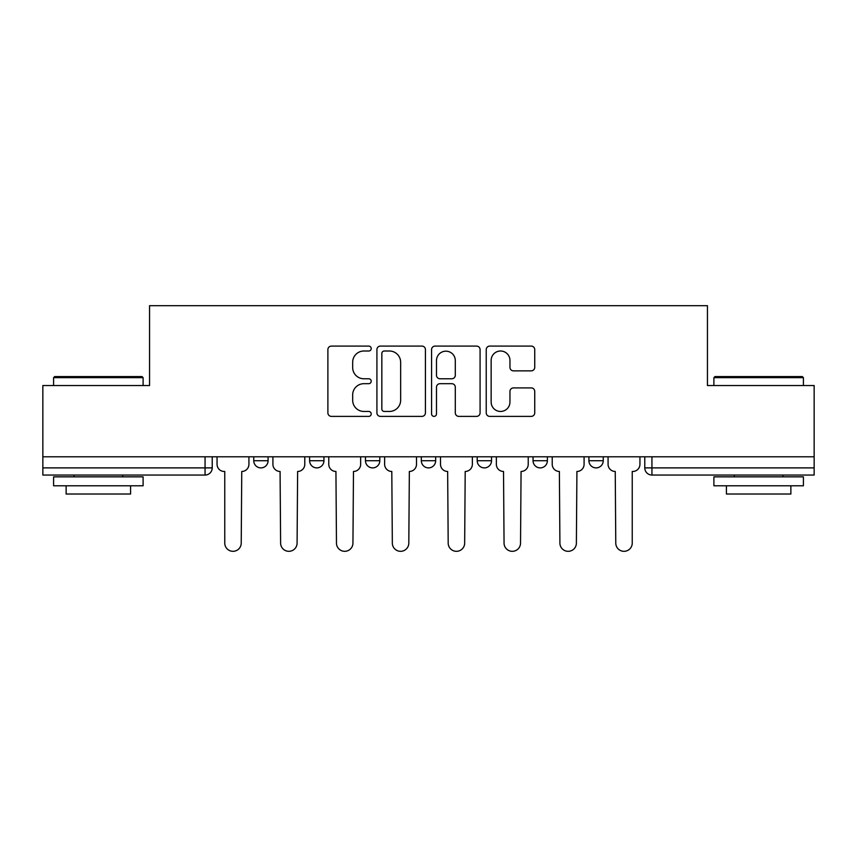 <?xml version="1.0" encoding="UTF-8"?>
<svg xmlns="http://www.w3.org/2000/svg" width="857" height="857" viewBox="0 0 857 857"><rect width="100%" height="100%" fill="white"/><g stroke="black" fill="none" stroke-linecap="round" stroke-linejoin="round"><path stroke-width="1.29" d="M371.21 348.542A2.464 2.464 0 0 0 368.746 346.089L331.402 346.089A3.514 3.514 0 0 0 327.888 349.602L327.888 412.87A3.514 3.514 0 0 0 331.402 416.384L368.746 416.384A2.464 2.464 0 0 0 371.21 413.92A2.464 2.464 0 0 0 368.746 411.456L363.914 411.456A11.248 11.248 0 0 1 352.666 400.208L352.666 394.938A11.248 11.248 0 0 1 363.914 383.69L368.746 383.69A2.464 2.464 0 0 0 371.21 381.236A2.464 2.464 0 0 0 368.746 378.773L363.914 378.773A11.248 11.248 0 0 1 352.666 367.524L352.666 362.254A11.248 11.248 0 0 1 363.914 351.006L368.746 351.006A2.464 2.464 0 0 0 371.21 348.542M588.92 456.792L588.92 460.723L603.242 460.723A7.167 7.167 0 0 1 596.076 467.89A7.167 7.167 0 0 1 588.92 460.723L588.92 456.792M533.054 456.792L533.054 460.723L547.377 460.723A7.167 7.167 0 0 1 540.221 467.89A7.167 7.167 0 0 1 533.054 460.723L533.054 456.792M421.333 456.792L421.333 460.723L435.667 460.723A7.167 7.167 0 0 1 428.5 467.89A7.167 7.167 0 0 1 421.333 460.723L421.333 456.792M531.222 370.867A3.514 3.514 0 0 0 534.736 367.353L534.736 349.602A3.514 3.514 0 0 0 531.222 346.089L489.743 346.089A3.514 3.514 0 0 0 486.23 349.602L486.23 412.87A3.514 3.514 0 0 0 489.743 416.384L531.222 416.384A3.514 3.514 0 0 0 534.736 412.87L534.736 391.424A3.514 3.514 0 0 0 531.222 387.91L513.472 387.91A3.514 3.514 0 0 0 509.958 391.424L509.958 402.062A9.406 9.406 0 0 1 500.552 411.456A9.406 9.406 0 0 1 491.147 402.062L491.147 360.411A9.406 9.406 0 0 1 500.552 351.006A9.406 9.406 0 0 1 509.958 360.411L509.958 367.353A3.514 3.514 0 0 0 513.472 370.867L531.222 370.867M42.85 456.792L42.85 385.532L149.557 385.532L149.557 305.681L707.443 305.681L707.443 385.532L814.15 385.532L814.15 456.792L42.85 456.792L42.85 467.89L212.225 467.89L212.225 456.792L212.225 467.89A7.167 7.167 0 0 1 205.059 475.046L42.85 475.046L42.85 467.89M425.426 349.602A3.514 3.514 0 0 0 421.912 346.089L380.433 346.089A3.514 3.514 0 0 0 376.919 349.602L376.919 412.87A3.514 3.514 0 0 0 380.433 416.384L421.912 416.384A3.514 3.514 0 0 0 425.426 412.87L425.426 349.602M435.088 346.089L476.567 346.089A3.514 3.514 0 0 1 480.081 349.602L480.081 412.87A3.514 3.514 0 0 1 476.567 416.384L458.816 416.384A3.514 3.514 0 0 1 455.303 412.87L455.303 387.214A3.514 3.514 0 0 0 451.789 383.69L440.016 383.69A3.514 3.514 0 0 0 436.492 387.214L436.492 413.92A2.464 2.464 0 0 1 434.038 416.384A2.464 2.464 0 0 1 431.574 413.92L431.574 349.602A3.514 3.514 0 0 1 435.088 346.089M644.775 456.792L644.775 467.89L814.15 467.89L814.15 475.046L651.941 475.046A7.167 7.167 0 0 1 644.775 467.89M814.15 456.792L814.15 467.89M603.242 456.792L603.242 460.723L603.242 456.792M547.377 460.723L547.377 456.792L547.377 460.723A7.167 7.167 0 0 1 540.221 467.89M491.522 456.792L491.522 460.723A7.167 7.167 0 0 1 484.355 467.89A7.167 7.167 0 0 1 477.199 460.723A7.167 7.167 0 0 0 484.355 467.89A7.167 7.167 0 0 0 491.522 460.723L491.522 456.792M477.199 456.792L477.199 460.723L491.522 460.723M435.667 456.792L435.667 460.723M379.801 456.792L379.801 460.723A7.167 7.167 0 0 1 372.645 467.89A7.167 7.167 0 0 1 365.478 460.723A7.167 7.167 0 0 0 372.645 467.89A7.167 7.167 0 0 0 379.801 460.723L365.478 460.723L365.478 456.792M309.623 456.792L309.623 460.723L323.946 460.723L323.946 456.792L323.946 460.723A7.167 7.167 0 0 1 316.779 467.89A7.167 7.167 0 0 1 309.623 460.723A7.167 7.167 0 0 0 316.779 467.89M253.758 456.792L253.758 460.723L268.08 460.723L268.08 456.792L268.08 460.723A7.167 7.167 0 0 1 260.924 467.89A7.167 7.167 0 0 1 253.758 460.723A7.167 7.167 0 0 0 260.924 467.89M384.3 351.006A2.464 2.464 0 0 0 381.836 353.47L381.836 409.003A2.464 2.464 0 0 0 384.3 411.456L389.399 411.456A11.248 11.248 0 0 0 400.648 400.208L400.648 362.254A11.248 11.248 0 0 0 389.399 351.006L384.3 351.006M455.303 360.583A9.406 9.406 0 0 0 445.897 351.177A9.406 9.406 0 0 0 436.492 360.583L436.492 375.259A3.514 3.514 0 0 0 440.016 378.773L451.789 378.773A3.514 3.514 0 0 0 455.303 375.259L455.303 360.583M217.057 464.312L217.057 456.792L217.057 464.312A7.167 7.167 48.4 0 0 224.213 471.468L224.759 471.468L224.759 543.081A8.238 8.238 48.4 0 0 232.986 551.319A8.238 8.238 48.4 0 0 241.224 543.081L241.76 471.468A7.167 7.167 48.4 0 0 248.926 464.312L248.926 456.792M224.213 471.468L224.759 471.468L224.759 543.081M241.224 543.081L241.76 471.468M272.912 464.312L272.912 456.792L272.912 464.312A7.167 7.167 48.4 0 0 280.078 471.468L280.614 543.081A8.238 8.238 48.4 0 0 288.852 551.319A8.238 8.238 48.4 0 0 297.09 543.081L297.625 471.468A7.167 7.167 48.4 0 0 304.781 464.312L304.781 456.792M328.777 464.312L328.777 456.792L328.777 464.312A7.167 7.167 48.4 0 0 335.933 471.468L336.469 543.081A8.238 8.238 48.4 0 0 344.707 551.319A8.238 8.238 48.4 0 0 352.945 543.081L353.48 471.468A7.167 7.167 48.4 0 0 360.647 464.312L360.647 456.792M280.078 471.468L280.614 543.081M297.09 543.081L297.625 471.468M335.933 471.468L336.469 543.081M352.945 543.081L353.48 471.468M53.595 377.648L54.666 376.577L142.037 376.577L143.108 377.648L53.595 377.648L53.595 385.532M143.108 485.79L53.595 485.79L53.595 476.846L143.108 476.846L143.108 485.79M130.575 485.79L130.575 494.028L66.128 494.028L66.128 485.79M713.892 377.648L714.963 376.577L802.334 376.577L803.405 377.648L713.892 377.648L713.892 385.532M803.405 485.79L713.892 485.79L713.892 476.846L803.405 476.846L803.405 485.79M790.872 485.79L790.872 494.028L726.425 494.028L726.425 485.79M384.632 464.312L384.632 456.792L384.632 464.312A7.167 7.167 48.4 0 0 391.799 471.468L392.335 543.081A8.238 8.238 48.4 0 0 400.573 551.319A8.238 8.238 48.4 0 0 408.81 543.081L409.346 471.468A7.167 7.167 48.4 0 0 416.502 464.312L416.502 456.792M440.498 464.312L440.498 456.792L440.498 464.312A7.167 7.167 48.4 0 0 447.654 471.468L448.19 543.081A8.238 8.238 48.4 0 0 456.427 551.319A8.238 8.238 48.4 0 0 464.665 543.081L465.201 471.468A7.167 7.167 48.4 0 0 472.368 464.312L472.368 456.792M496.353 464.312L496.353 456.792L496.353 464.312A7.167 7.167 48.4 0 0 503.52 471.468L504.055 543.081A8.238 8.238 48.4 0 0 512.293 551.319A8.238 8.238 48.4 0 0 520.531 543.081L521.067 471.468A7.167 7.167 48.4 0 0 528.223 464.312L528.223 456.792M391.799 471.468L392.335 543.081M408.81 543.081L409.346 471.468M447.654 471.468L448.19 543.081M464.665 543.081L465.201 471.468M503.52 471.468L504.055 543.081M520.531 543.081L521.067 471.468M552.219 464.312L552.219 456.792L552.219 464.312A7.167 7.167 48.4 0 0 559.375 471.468L559.91 543.081A8.238 8.238 48.4 0 0 568.148 551.319A8.238 8.238 48.4 0 0 576.386 543.081L576.922 471.468A7.167 7.167 48.4 0 0 584.088 464.312L584.088 456.792M559.375 471.468L559.91 543.081M576.386 543.081L576.922 471.468M608.074 464.312L608.074 456.792L608.074 464.312A7.167 7.167 48.4 0 0 615.24 471.468L615.776 543.081A8.238 8.238 48.4 0 0 624.014 551.319A8.238 8.238 48.4 0 0 632.241 543.081L632.241 471.468L632.787 471.468A7.167 7.167 48.4 0 0 639.943 464.312L639.943 456.792M615.24 471.468L615.776 543.081M632.241 543.081L632.241 471.468L632.787 471.468M205.059 456.792L205.059 475.046M651.941 456.792L651.941 475.046M143.108 385.532L143.108 377.648M122.701 476.846L122.701 475.046M74.002 476.846L74.002 475.046M803.405 385.532L803.405 377.648M782.998 476.846L782.998 475.046M734.299 476.846L734.299 475.046"/></g></svg>

